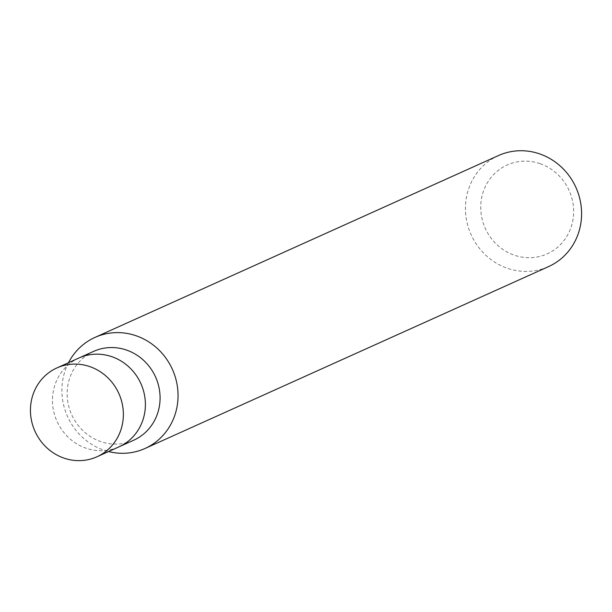 <?xml version="1.0" encoding="UTF-8"?>
<svg xmlns="http://www.w3.org/2000/svg" width="612" height="612" viewBox="0 0 612 612"><rect width="100%" height="100%" fill="white"/><g stroke="black" fill="none" stroke-linecap="round" stroke-linejoin="round"><path stroke-width="0.46" stroke-dasharray="3.06 2.29" d="M540.052 163.656A48.731 45.992 -114.3 0 0 482.539 194.058A48.731 45.992 -114.3 0 0 514.325 255.189A48.731 45.992 -114.3 0 0 571.837 224.788A48.731 45.992 -114.3 0 0 540.052 163.656M498.489 155.547A60.909 57.49 -114.3 0 0 465.633 213.443A60.909 57.49 -114.3 0 0 507.44 268.286A60.909 57.49 -114.3 0 0 548.543 266.61M68.506 362.702A60.909 57.49 -114.3 0 0 103.895 450.164A60.909 57.49 -114.3 0 0 108.546 451.557M93.59 351.395A48.731 45.992 -114.3 0 0 67.305 397.708A48.731 45.992 -114.3 0 0 100.75 441.589A48.731 45.992 -114.3 0 0 133.638 440.25M78.91 358.012A48.731 45.992 -114.3 0 0 52.624 404.325A48.731 45.992 -114.3 0 0 86.062 448.206A48.731 45.992 -114.3 0 0 118.95 446.867A48.731 45.992 -114.3 0 1 86.062 448.206A48.731 45.992 -114.3 0 1 52.624 404.325A48.731 45.992 -114.3 0 1 78.91 358.012"/><path stroke-width="0.92" d="M108.546 451.557A60.909 57.49 -114.3 0 0 144.998 448.489L548.543 266.61A60.909 57.49 -114.3 0 0 581.4 208.715A60.909 57.49 -114.3 0 0 539.6 153.864A60.909 57.49 -114.3 0 0 498.489 155.547L94.944 337.426A60.909 57.49 -114.3 0 0 68.506 362.702M144.998 448.489A60.909 57.49 -114.3 0 0 177.855 390.594A60.909 57.49 -114.3 0 0 136.055 335.743A60.909 57.49 -114.3 0 0 94.944 337.426M96.925 456.789L118.95 446.867A48.731 45.992 -114.3 0 0 145.235 400.546A48.731 45.992 -114.3 0 0 111.797 356.674A48.731 45.992 -114.3 0 1 145.235 400.546A48.731 45.992 -114.3 0 1 118.95 446.867L133.638 440.25A48.731 45.992 -114.3 0 0 159.923 393.929A48.731 45.992 -114.3 0 0 126.477 350.056A48.731 45.992 -114.3 0 0 93.59 351.395L56.885 367.942A48.731 45.992 -114.3 0 0 30.6 414.255A48.731 45.992 -114.3 0 0 64.038 458.136A48.731 45.992 -114.3 0 0 96.925 456.789A48.731 45.992 -114.3 0 0 123.211 410.476A48.731 45.992 -114.3 0 0 89.773 366.596A48.731 45.992 -114.3 0 0 56.885 367.942M111.797 356.674A48.731 45.992 -114.3 0 0 78.91 358.012A48.731 45.992 -114.3 0 1 111.797 356.674"/></g></svg>
